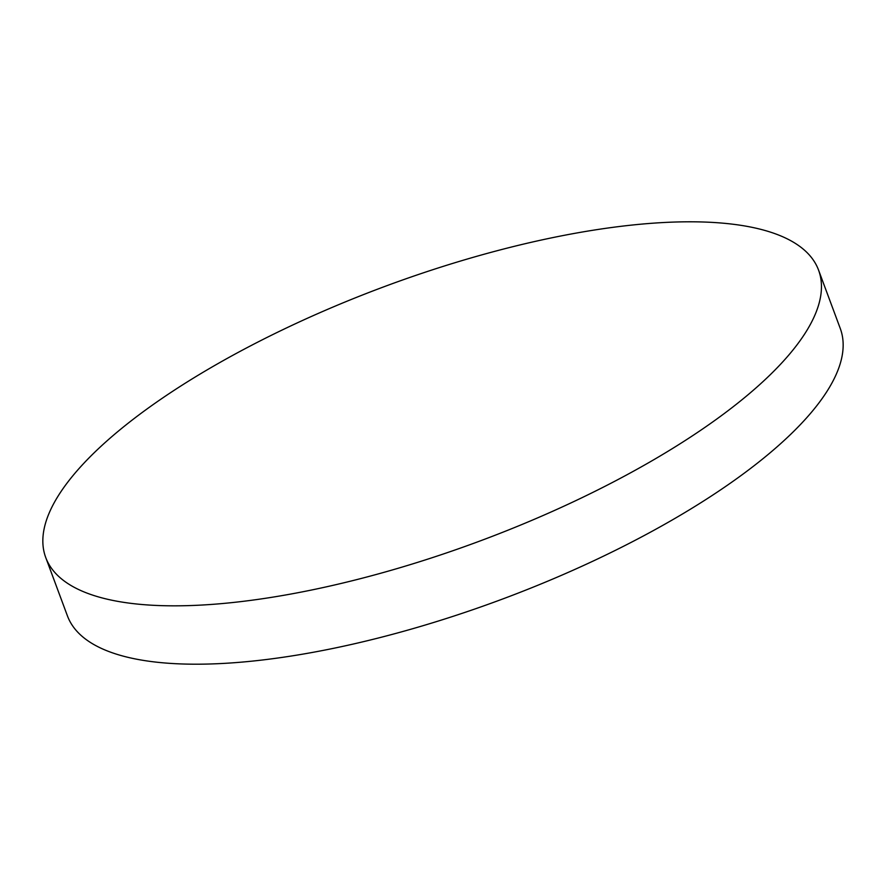 <?xml version="1.0" encoding="UTF-8"?>
<svg xmlns="http://www.w3.org/2000/svg" width="886" height="886" viewBox="0 0 886 886"><rect width="100%" height="100%" fill="white"/><g stroke="black" fill="none" stroke-linecap="round" stroke-linejoin="round"><path stroke-width="1.33" d="M804.599 334.066A412.278 135.879 -20.4 0 0 818.564 270.108A412.278 135.879 -20.4 0 0 465.859 259.454A412.278 135.879 -20.4 0 0 59.694 493.568A412.278 135.879 -20.4 0 0 45.729 557.515A412.278 135.879 -20.4 0 0 398.434 568.181A412.278 135.879 -20.4 0 0 804.599 334.066M45.729 557.515L67.436 615.892A412.278 135.879 -20.4 0 0 420.141 626.546A412.278 135.879 -20.4 0 0 826.306 392.432A412.278 135.879 -20.4 0 0 840.271 328.485L818.564 270.108"/></g></svg>
